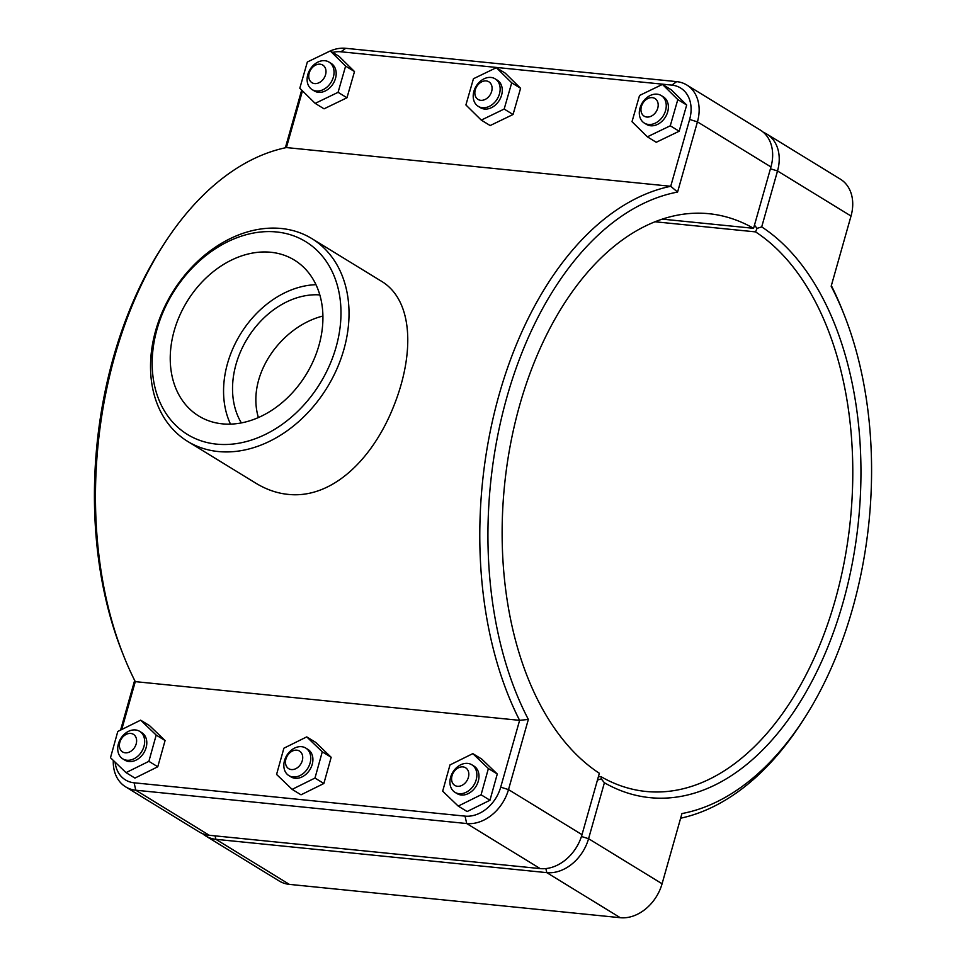 <?xml version="1.0" encoding="UTF-8"?>
<svg xmlns="http://www.w3.org/2000/svg" width="966" height="966" viewBox="0 0 966 966"><rect width="100%" height="100%" fill="white"/><g stroke="black" fill="none" stroke-linecap="round" stroke-linejoin="round"><path stroke-width="1.45" d="M121.728 729.523L135.288 681.634A319.637 193.695 -84.2 0 1 123.274 654.876A319.637 193.695 -84.2 0 1 164.775 242.84A319.637 193.695 -84.2 0 1 286.407 147.569L302.467 90.84M135.288 681.634L519.611 720.346L500.702 787.169A33.738 25.756 121.5 0 1 465.044 816.125L134.117 782.798A33.738 25.756 121.5 0 1 115.099 762.138M677.577 192.065L670.73 186.281A319.637 193.695 95.8 0 0 499.18 394.466A319.637 193.695 95.8 0 0 519.611 720.346L528.354 719.416A313.817 190.169 -84.2 0 1 506.981 396.893A313.817 190.169 -84.2 0 1 677.577 192.065L697.44 121.873A39.546 30.2 -58.5 0 0 686.814 85.008A39.546 30.2 -58.5 0 0 676.635 81.627L345.719 48.3A39.546 30.2 -58.5 0 0 330.263 50.957L345.611 66.111L338.076 92.325L315.17 103.374L299.81 88.22L307.345 62.005L330.251 50.957L339.138 56.402L354.498 71.556L346.963 97.771L324.057 108.82L315.17 103.374M332.642 52.418A33.738 25.756 121.5 0 1 340.974 51.79L671.889 85.117A33.738 25.756 121.5 0 1 689.639 119.458L670.73 186.281L286.407 147.569M187.633 441.39L255.942 483.266C266.435 489.593 277.145 493.3 288.085 494.375C332.316 499.229 372.985 458.741 393.681 406.288C414.861 353.532 413.557 299.279 380.23 280.526L311.921 238.65A118.903 90.78 -58.5 0 0 172.383 292.577A118.903 90.78 -58.5 0 0 187.633 441.39A118.903 90.78 -58.5 0 0 218.219 451.533A118.903 90.78 -58.5 0 0 336.88 368.927A118.903 90.78 -58.5 0 0 311.921 238.65M648.488 124.457A16.144 12.329 121.5 0 1 644.334 123.08A16.144 12.329 121.5 0 1 642.269 102.867A16.144 12.329 121.5 0 1 661.215 95.549A16.144 12.329 121.5 0 1 664.596 113.239A16.144 12.329 121.5 0 1 648.488 124.457M646.834 117.043A10.336 7.885 -58.5 0 0 658.027 103.217A10.336 7.885 -58.5 0 0 643.863 101.792A10.336 7.885 -58.5 0 0 646.834 117.043M644.334 123.08L646.471 124.385A16.144 12.329 -58.5 0 0 650.625 125.761A16.144 12.329 -58.5 0 0 666.733 114.543A16.144 12.329 -58.5 0 0 663.34 96.854L661.215 95.549M662.447 84.404L671.334 89.862L686.693 105.016L679.158 131.231L656.252 142.28L647.365 136.834L632.005 121.68L639.54 95.465L662.447 84.404L677.806 99.57L670.271 125.785L647.365 136.834M679.158 131.231L670.271 125.785M686.693 105.016L677.806 99.57M482.384 107.721A16.144 12.329 121.5 0 1 478.242 106.345A16.144 12.329 121.5 0 1 476.166 86.143A16.144 12.329 121.5 0 1 495.111 78.826A16.144 12.329 121.5 0 1 498.504 96.515A16.144 12.329 121.5 0 1 482.384 107.721M480.73 100.319A10.336 7.885 -58.5 0 0 491.923 86.493A10.336 7.885 -58.5 0 0 477.759 85.068A10.336 7.885 -58.5 0 0 480.73 100.319M478.242 106.345L480.368 107.661A16.144 12.329 -58.5 0 0 484.521 109.037A16.144 12.329 -58.5 0 0 500.63 97.82A16.144 12.329 -58.5 0 0 497.249 80.13L495.111 78.826M496.343 67.68L505.23 73.126L520.589 88.292L513.055 114.495L490.16 125.556L481.273 120.11L465.902 104.944L473.449 78.729L496.343 67.68L511.702 82.834L504.167 109.049L481.273 120.11M513.055 114.495L504.167 109.049M520.589 88.292L511.702 82.834M467.677 763.406A16.144 12.329 -58.5 0 0 451.569 774.623A16.144 12.329 -58.5 0 0 454.962 792.313A16.144 12.329 -58.5 0 0 473.908 784.996A16.144 12.329 -58.5 0 0 471.831 764.782A16.144 12.329 -58.5 0 0 467.677 763.406M462.943 766.895A10.336 7.885 121.5 0 1 465.914 782.146A10.336 7.885 121.5 0 1 451.75 780.721A10.336 7.885 121.5 0 1 462.943 766.895M471.831 764.782L473.968 766.098A16.144 12.329 121.5 0 1 476.033 786.3A16.144 12.329 121.5 0 1 457.087 793.617L454.962 792.313M472.833 753.625L481.72 759.071L497.273 773.995L488.385 768.55L472.833 753.625L449.987 764.927L442.682 791.166L458.222 806.091L481.08 794.789L488.385 768.55M497.273 773.995L489.967 800.234L481.08 794.789M489.967 800.234L467.121 811.549L458.222 806.091M301.585 746.682A16.144 12.329 -58.5 0 0 285.477 757.899A16.144 12.329 -58.5 0 0 288.858 775.589A16.144 12.329 -58.5 0 0 307.804 768.26A16.144 12.329 -58.5 0 0 305.739 748.058A16.144 12.329 -58.5 0 0 301.585 746.682M296.84 750.171A10.336 7.885 121.5 0 1 299.81 765.422A10.336 7.885 121.5 0 1 285.646 763.985A10.336 7.885 121.5 0 1 296.84 750.171M305.739 748.058L307.864 749.362A16.144 12.329 121.5 0 1 309.941 769.576A16.144 12.329 121.5 0 1 290.995 776.893L288.858 775.589M306.729 736.889L315.628 742.347L331.169 757.272L322.282 751.814L306.729 736.889L283.883 748.203L276.578 774.442L292.13 789.367L314.976 778.053L322.282 751.814M331.169 757.272L323.864 783.511L314.976 778.053M323.864 783.511L301.018 794.813L292.13 789.367M316.293 90.997A16.144 12.329 121.5 0 1 312.139 89.621A16.144 12.329 121.5 0 1 310.074 69.419A16.144 12.329 121.5 0 1 329.02 62.09A16.144 12.329 121.5 0 1 332.401 79.78A16.144 12.329 121.5 0 1 316.293 90.997M314.638 83.583A10.336 7.885 -58.5 0 0 325.832 69.757A10.336 7.885 -58.5 0 0 311.668 68.332A10.336 7.885 -58.5 0 0 314.638 83.583M312.139 89.621L314.276 90.925A16.144 12.329 -58.5 0 0 318.43 92.301A16.144 12.329 -58.5 0 0 334.538 81.084A16.144 12.329 -58.5 0 0 331.145 63.406L329.02 62.09M346.963 97.771L338.076 92.325M354.498 71.556L345.611 66.111M135.482 729.946A16.144 12.329 -58.5 0 0 119.373 741.163A16.144 12.329 -58.5 0 0 122.767 758.853A16.144 12.329 -58.5 0 0 141.712 751.536A16.144 12.329 -58.5 0 0 139.635 731.334A16.144 12.329 -58.5 0 0 135.482 729.946M130.748 733.435A10.336 7.885 121.5 0 1 133.706 748.686A10.336 7.885 121.5 0 1 119.555 747.261A10.336 7.885 121.5 0 1 130.748 733.435M139.635 731.334L141.773 732.639A16.144 12.329 121.5 0 1 143.837 752.84A16.144 12.329 121.5 0 1 124.892 760.157L122.767 758.853M140.638 720.165L149.525 725.611L165.077 740.536L156.19 735.09L140.638 720.165L117.792 731.467L110.486 757.706L126.027 772.631L148.885 761.329L156.19 735.09M165.077 740.536L157.772 766.775L148.885 761.329M157.772 766.775L134.926 778.089L126.027 772.631M754.482 225.138L757.03 228.374L761.703 226.901L777.521 170.97A39.546 30.2 -58.5 0 0 766.895 134.105A39.546 30.2 -58.5 0 0 763.43 132.366M766.895 134.105L840.396 179.169A39.546 30.2 121.5 0 1 851.022 216.034L831.171 286.226A313.817 190.169 -84.2 0 1 844.284 315.061A313.817 190.169 -84.2 0 1 803.531 719.61A313.817 190.169 -84.2 0 1 681.948 813.565L662.084 883.757A39.546 30.2 121.5 0 1 620.281 917.7L289.365 884.373A39.546 30.2 121.5 0 1 279.186 880.992L205.686 835.928A39.546 30.2 -58.5 0 0 215.865 839.309L546.78 872.636A39.546 30.2 -58.5 0 0 588.572 838.693L604.402 782.762A296.393 179.604 95.8 0 0 842.944 602.856A296.393 179.604 95.8 0 0 761.703 226.901M604.402 782.762L601.25 778.862L597.435 780.117M757.03 228.374L755.557 231.888A290.573 176.09 -84.2 0 1 843.898 563.721A290.573 176.09 -84.2 0 1 646.049 791.468A290.573 176.09 -84.2 0 1 601.347 776.857L601.25 778.862M202.57 833.634A39.546 30.2 -58.5 0 0 205.686 835.928M654.924 221.757L755.557 231.888M601.347 776.857L598.437 776.555M680.632 818.214A319.637 193.695 95.8 0 0 801.225 723.16L803.531 719.61M844.284 315.061L842.726 311.124A319.637 193.695 95.8 0 0 831.34 285.598M686.814 85.008L760.314 130.072A39.546 30.2 121.5 0 1 770.953 166.937L753.577 228.314L662.169 219.113M113.288 760.399A39.546 30.2 -58.5 0 0 125.604 786.831A39.546 30.2 -58.5 0 0 135.783 790.212L466.699 823.539L540.199 868.603A39.546 30.2 121.5 0 0 582.003 834.66L599.367 773.283A290.573 176.09 -84.2 0 1 511.026 441.45A290.573 176.09 -84.2 0 1 708.875 213.703A290.573 176.09 -84.2 0 1 753.577 228.314M322.91 316.027C281.239 326.52 245.932 375.448 258.381 417.554M465.044 816.125L466.699 823.539A39.546 30.2 -58.5 0 0 508.502 789.596L528.354 719.416M330.022 51.065A39.546 30.2 -58.5 0 0 327.655 52.2M134.66 680.402L120.593 730.079M164.775 242.84L162.469 246.39A313.817 190.169 95.8 0 0 121.716 650.939L123.274 654.876M301.694 90.079L285.368 147.786M540.199 868.603L209.284 835.276A39.546 30.2 121.5 0 1 199.105 831.895L125.604 786.831M241.355 422.903A80.721 61.631 121.5 0 1 247.368 338.547A80.721 61.631 121.5 0 1 319.818 294.92M230.5 424.122A91.456 69.83 121.5 0 1 240.377 334.26A91.456 69.83 121.5 0 1 315.979 284.692M270.854 252.271A91.456 69.83 121.5 0 1 294.376 260.083A91.456 69.83 121.5 0 1 306.113 374.554A91.456 69.83 121.5 0 1 198.779 416.032A91.456 69.83 121.5 0 1 179.579 315.822A91.456 69.83 121.5 0 1 270.854 252.271M216.565 444.131A113.082 86.336 121.5 0 1 184.071 277.218A113.082 86.336 121.5 0 1 339.102 292.831A113.082 86.336 121.5 0 1 216.565 444.131M770.433 168.772L777.521 170.97L851.022 216.034M662.084 883.757L588.572 838.693L581.447 836.484M545.875 868.579L546.78 872.636L620.281 917.7M215.092 835.856L215.865 839.309L289.365 884.373M689.639 119.458L697.44 121.873L770.953 166.937M582.003 834.66L508.502 789.596L500.702 787.169M209.284 835.276L135.783 790.212L134.117 782.798M340.974 51.79L345.719 48.3M671.889 85.117L676.635 81.627"/></g></svg>
